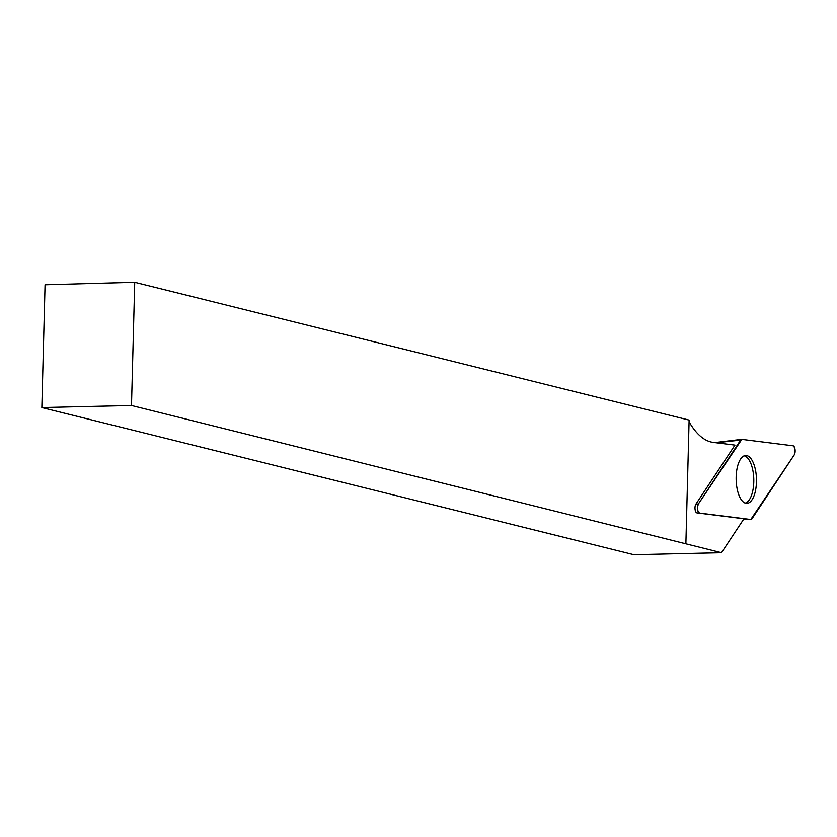<?xml version="1.0" encoding="UTF-8"?>
<svg xmlns="http://www.w3.org/2000/svg" width="837" height="837" viewBox="0 0 837 837"><rect width="100%" height="100%" fill="white"/><g stroke="black" fill="none" stroke-linecap="round" stroke-linejoin="round"><path stroke-width="1.26" d="M689.071 421.796A100.89 42.792 88.7 0 0 713.187 442.396L734.959 445.117L695.85 504.219A4.698 1.988 88.7 0 0 695.076 509.377A4.698 1.988 88.7 0 0 696.959 512.893L743.947 518.773L721.494 552.713L633.871 554.711L41.85 407.556L131.493 405.495L721.494 552.713M41.85 407.556L45.062 284.768L134.726 282.289L689.113 420.09L685.89 543.307M134.726 282.289L131.493 405.495M745.223 503.1A23.75 10.075 88.7 0 0 753.792 479.266A23.75 10.075 88.7 0 0 744.145 455.841M699.554 513.081L750.789 519.495A4.938 2.092 88.7 0 0 750.841 519.505A4.938 2.092 88.7 0 0 752.003 518.762L794.24 454.92A4.938 2.092 88.7 0 0 795.056 449.49A4.938 2.092 88.7 0 0 793.068 445.797L741.833 439.373A4.938 2.092 88.7 0 0 741.613 439.373A4.938 2.092 88.7 0 0 740.619 440.116L698.382 503.947A4.938 2.092 88.7 0 0 697.566 509.377A4.938 2.092 88.7 0 0 699.554 513.081L696.959 512.893M756.041 473.46A23.949 10.159 88.7 0 0 745.432 455.516A23.949 10.159 88.7 0 0 736.581 485.408A23.949 10.159 88.7 0 0 746.531 503.372A23.949 10.159 88.7 0 0 756.041 473.46M741.833 439.373L698.393 503.937C696.939 508.122 697.326 511.166 699.565 513.081L750.789 519.495L794.229 454.93C795.684 450.756 795.296 447.701 793.057 445.797L741.833 439.373M750.841 519.505L743.8 518.982L750.789 519.495M714.829 442.595L741.394 439.425M695.85 504.219L698.382 503.947M740.619 440.116L716.074 442.752M714.777 442.595L741.613 439.373"/></g></svg>
